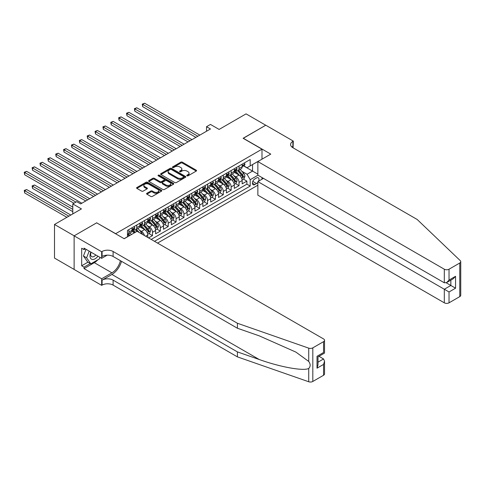 <?xml version="1.0" encoding="UTF-8"?>
<svg xmlns="http://www.w3.org/2000/svg" width="485" height="485" viewBox="0 0 485 485"><rect width="100%" height="100%" fill="white"/><g stroke="black" fill="none" stroke-linecap="round" stroke-linejoin="round"><path stroke-width="0.73" d="M186.961 175.819A0.764 0.443 0 0 0 188.047 175.819L196.249 171.078A1.091 0.63 0 0 0 196.57 170.635A1.091 0.63 0 0 0 196.249 170.186L182.348 162.166A1.091 0.63 0 0 0 180.808 162.166L172.599 166.901A0.764 0.443 0 0 0 172.375 167.216A0.764 0.443 0 0 0 172.599 167.525A0.764 0.443 0 0 0 173.685 167.525L174.745 166.913A3.492 2.019 0 0 1 179.686 166.913L180.844 167.58A3.492 2.019 0 0 1 181.869 169.01A3.492 2.019 0 0 1 180.844 170.435L179.783 171.047A0.764 0.443 0 0 0 179.559 171.357A0.764 0.443 0 0 0 179.783 171.672A0.764 0.443 0 0 0 180.863 171.672L181.923 171.06A3.492 2.019 0 0 1 186.864 171.06L188.028 171.726A3.492 2.019 0 0 1 189.047 173.151A3.492 2.019 0 0 1 188.028 174.582L186.961 175.194A0.764 0.443 0 0 0 186.737 175.503A0.764 0.443 0 0 0 186.961 175.819L186.961 175.194M146.906 193.285A1.091 0.63 0 0 0 146.585 193.727A1.091 0.63 0 0 0 146.906 194.176L150.805 196.425A1.091 0.63 0 0 0 152.351 196.425L161.463 191.163A1.091 0.63 0 0 0 161.784 190.72A1.091 0.63 0 0 0 161.463 190.272L147.561 182.251A1.091 0.63 0 0 0 146.015 182.251L136.903 187.507A1.091 0.63 0 0 0 136.588 187.956A1.091 0.63 0 0 0 136.903 188.398L141.614 191.12A1.091 0.63 0 0 0 143.16 191.12L147.058 188.871A1.091 0.63 0 0 0 147.379 188.422A1.091 0.63 0 0 0 147.058 187.98L144.724 186.628A2.922 1.685 0 0 1 143.869 185.434A2.922 1.685 0 0 1 145.67 183.876A2.922 1.685 0 0 1 148.853 184.245L158.007 189.526A2.922 1.685 0 0 1 158.862 190.72A2.922 1.685 0 0 1 157.055 192.278A2.922 1.685 0 0 1 153.872 191.914L152.351 191.029A1.091 0.63 0 0 0 150.805 191.029L146.906 193.285L146.906 194.176M96.782 222.906L115.666 233.667L261.991 149.186L243.112 138.286L265.731 125.227L246.065 113.872L219.117 129.428L210.466 124.433L206.531 126.706L210.466 128.974L80.655 203.918L76.721 201.651L72.792 203.918L72.792 213.909M96.782 222.767L74.169 235.825L54.502 224.47L81.444 208.914L72.792 203.918M174.818 182.56A1.091 0.63 0 0 0 176.364 182.56L185.476 177.298A1.091 0.63 0 0 0 185.797 176.855A1.091 0.63 0 0 0 185.476 176.407L171.575 168.386A1.091 0.63 0 0 0 170.035 168.386L160.923 173.642A1.091 0.63 0 0 0 160.602 174.091A1.091 0.63 0 0 0 160.923 174.533L174.818 182.56M158.565 175.982A0.764 0.443 0 0 1 159.341 176.091L159.341 175.182L173.466 183.342A1.091 0.63 0 0 1 173.788 183.785A1.091 0.63 0 0 1 173.466 184.233L164.354 189.496A1.091 0.63 0 0 1 162.814 189.496L148.913 181.469L152.811 179.232L152.811 178.322L148.913 180.578A1.091 0.63 0 0 0 148.592 181.02A1.091 0.63 0 0 0 148.913 181.469L148.913 180.578M152.811 179.232A1.091 0.63 0 0 1 154.357 179.232L154.357 178.322A1.091 0.63 0 0 0 152.811 178.322M154.357 178.322L159.995 181.578A1.091 0.63 0 0 0 161.541 181.578L164.124 180.087A1.091 0.63 0 0 0 164.445 179.638A1.091 0.63 0 0 0 164.124 179.195L158.256 175.806A0.764 0.443 0 0 1 158.031 175.497A0.764 0.443 0 0 1 158.504 175.085A0.764 0.443 0 0 1 159.341 175.182M74.126 269.417L54.502 258.081L54.502 224.47M148.549 237.892L152.484 235.625L148.901 233.558M147.361 225.719L149.338 226.859A4.45 2.571 60 0 1 152.484 232.309L155.63 230.49L155.63 233.806L160.353 231.078L156.77 229.017M155.23 221.172L157.207 222.318A4.45 2.571 60 0 1 160.353 227.768L163.5 225.949L163.5 229.266L168.216 226.537L164.639 224.47M163.093 216.631L165.07 217.771A4.45 2.571 60 0 1 168.216 223.221L171.363 221.409L171.363 224.725L176.085 221.997L172.502 219.929M170.962 212.09L172.939 213.23A4.45 2.571 60 0 1 176.085 218.68L179.232 216.862L179.232 220.178L183.954 217.456L180.371 215.388M178.832 207.55L180.808 208.689A4.45 2.571 60 0 1 183.954 214.14L187.101 212.321L187.101 215.637L191.817 212.915L188.241 210.848M186.695 203.009L188.671 204.149A4.45 2.571 60 0 1 191.817 209.599L194.964 207.78L194.964 211.096L199.687 208.368L196.104 206.307M194.564 198.462L196.54 199.608A4.45 2.571 60 0 1 199.687 205.058L202.833 203.239L202.833 206.555L207.556 203.827L203.973 201.76M202.433 193.921L204.409 195.061A4.45 2.571 60 0 1 207.556 200.511L210.702 198.698L210.702 202.015L215.419 199.286L211.842 197.219M210.296 189.38L212.272 190.52A4.45 2.571 60 0 1 215.419 195.97L218.565 194.152L218.565 197.468L223.288 194.746L219.705 192.678M218.165 184.84L220.141 185.979A4.45 2.571 60 0 1 223.288 191.429L226.434 189.611L226.434 192.927L231.157 190.205L227.574 188.138M226.034 180.299L228.011 181.438A4.45 2.571 60 0 1 231.157 186.889L234.303 185.07L234.303 188.386L239.02 185.658L239.02 182.348A4.45 2.571 -120 0 0 235.874 176.898L233.897 175.752M235.443 183.597L239.02 185.658M134.466 232.806L131.884 231.315M147.761 237.438L147.761 235.031A4.45 2.571 -120 0 0 144.615 229.581L139.753 226.774M144.433 235.516A4.45 2.571 60 0 0 141.468 231.4L139.492 230.26M155.63 230.49A4.45 2.571 -120 0 0 152.484 225.04L147.616 222.233M163.5 225.949A4.45 2.571 -120 0 0 160.353 220.499L155.485 217.692M171.363 221.409A4.45 2.571 -120 0 0 168.216 215.958L163.354 213.145M179.232 216.862A4.45 2.571 -120 0 0 176.085 211.411L171.217 208.605M187.101 212.321A4.45 2.571 -120 0 0 183.954 206.871L179.086 204.064M194.964 207.78A4.45 2.571 -120 0 0 191.817 202.33L186.955 199.523M202.833 203.239A4.45 2.571 -120 0 0 199.687 197.789L194.818 194.982M210.702 198.698A4.45 2.571 -120 0 0 207.556 193.248L202.688 190.435M218.565 194.152A4.45 2.571 -120 0 0 215.419 188.701L210.557 185.894M226.434 189.611A4.45 2.571 -120 0 0 223.288 184.161L218.42 181.354M234.303 185.07A4.45 2.571 -120 0 0 231.157 179.62L226.289 176.813M258.578 181.184A3.45 1.988 120 0 0 258.287 177.771A3.45 1.988 120 0 0 256.565 177.94L254.837 178.941A3.45 1.988 120 0 0 252.582 181.978A3.45 1.988 120 0 0 253.109 184.743A3.45 1.988 120 0 0 254.837 184.573L256.565 183.572A3.45 1.988 120 0 0 257.862 182.39M157.558 243.094L257.862 185.185M261.991 149.186L261.991 159.183M261.991 177.528L261.991 179.214M154.491 241.324L250.193 186.07L250.193 179.711L247.047 174.26L241.766 171.211M124.124 238.687L127.464 236.759L127.464 230.399L250.193 159.547L250.193 165.9L258.844 160.996M257.984 175.212L250.193 179.711M133.563 229.375L133.605 229.399A4.45 2.571 60 0 0 135.83 229.623L138.977 227.804A4.45 2.571 -120 0 0 139.898 225.767L139.898 223.221M141.426 224.834L141.468 224.858A4.45 2.571 60 0 0 143.693 225.076L146.84 223.264A4.45 2.571 -120 0 0 147.761 221.227L147.761 218.68M149.295 220.293L149.338 220.317A4.45 2.571 60 0 0 151.562 220.536L154.709 218.723A4.45 2.571 -120 0 0 155.63 216.68L155.63 214.14M157.164 215.752L157.207 215.776A4.45 2.571 60 0 0 159.432 215.995L162.578 214.176A4.45 2.571 -120 0 0 163.5 212.139L163.5 209.599M165.027 211.211L165.07 211.23A4.45 2.571 60 0 0 167.295 211.454L170.441 209.635A4.45 2.571 -120 0 0 171.363 207.598L171.363 205.058M172.896 206.665L172.939 206.689A4.45 2.571 60 0 0 175.164 206.913L178.31 205.094A4.45 2.571 -120 0 0 179.232 203.057L179.232 200.511M180.766 202.124L180.808 202.148A4.45 2.571 60 0 0 183.033 202.366L186.179 200.554A4.45 2.571 -120 0 0 187.101 198.517L187.101 195.97M188.629 197.583L188.671 197.607A4.45 2.571 60 0 0 190.896 197.825L194.042 196.013A4.45 2.571 -120 0 0 194.964 193.97L194.964 191.429M196.498 193.042L196.54 193.066A4.45 2.571 60 0 0 198.765 193.285L201.912 191.466A4.45 2.571 -120 0 0 202.833 189.429L202.833 186.889M204.367 188.501L204.409 188.519A4.45 2.571 60 0 0 206.634 188.744L209.781 186.925A4.45 2.571 -120 0 0 210.702 184.888L210.702 182.348M212.23 183.954L212.272 183.979A4.45 2.571 60 0 0 214.497 184.203L217.644 182.384A4.45 2.571 -120 0 0 218.565 180.347L218.565 177.801M220.099 179.414L220.141 179.438A4.45 2.571 60 0 0 222.366 179.656L225.513 177.843A4.45 2.571 -120 0 0 226.434 175.806L226.434 173.26M227.968 174.873L228.011 174.897A4.45 2.571 60 0 0 230.236 175.115L233.382 173.303A4.45 2.571 -120 0 0 234.303 171.26L234.303 168.719M151.187 239.414L246.889 184.161L246.889 181.117L242.167 183.845L242.167 180.529A4.45 2.571 -120 0 0 239.02 175.079L234.158 172.272M235.831 170.332L235.874 170.356A4.45 2.571 -120 0 0 238.099 170.575A4.45 2.571 -120 0 0 239.02 168.537L239.02 165.991M238.099 170.575L241.245 168.756A4.45 2.571 -120 0 0 242.167 166.719L242.167 164.179M128.883 229.581L128.883 232.127A4.45 2.571 60 0 1 127.961 234.164A4.45 2.571 60 0 1 127.464 234.34M127.961 234.164L131.108 232.345A4.45 2.571 -120 0 0 132.029 230.308L132.029 227.768M136.752 225.04L136.752 227.586A4.45 2.571 60 0 1 135.83 229.623M144.615 220.499L144.615 223.039A4.45 2.571 60 0 1 143.693 225.076M152.484 215.958L152.484 218.499A4.45 2.571 60 0 1 151.562 220.536M160.353 211.411L160.353 213.958A4.45 2.571 60 0 1 159.432 215.995M168.216 206.871L168.216 209.417A4.45 2.571 60 0 1 167.295 211.454M176.085 202.33L176.085 204.876A4.45 2.571 60 0 1 175.164 206.913M183.954 197.789L183.954 200.329A4.45 2.571 60 0 1 183.033 202.366M191.817 193.248L191.817 195.788A4.45 2.571 60 0 1 190.896 197.825M199.687 188.701L199.687 191.248A4.45 2.571 60 0 1 198.765 193.285M207.556 184.161L207.556 186.707A4.45 2.571 60 0 1 206.634 188.744M215.419 179.62L215.419 182.166A4.45 2.571 60 0 1 214.497 184.203M223.288 175.079L223.288 177.619A4.45 2.571 60 0 1 222.366 179.656M231.157 170.538L231.157 173.078A4.45 2.571 60 0 1 230.236 175.115M231.157 186.889L231.157 190.205M223.288 191.429L223.288 194.746M215.419 195.97L215.419 199.286M207.556 200.511L207.556 203.827M199.687 205.058L199.687 208.368M191.817 209.599L191.817 212.915M183.954 214.14L183.954 217.456M176.085 218.68L176.085 221.997M168.216 223.221L168.216 226.537M160.353 227.768L160.353 231.078M152.484 232.309L152.484 235.625M247.047 174.26L252.552 171.084L252.552 164.542L258.844 160.905M243.543 165.882L257.862 174.145M243.7 165.791L247.047 167.719L250.193 165.9M206.531 126.706L206.531 131.247M243.306 179.05L246.889 181.117M246.889 184.161L250.193 186.07M187.271 175.928L188.028 175.491A3.492 2.019 0 0 0 189.047 174.06L189.047 173.151M181.869 169.01L181.869 169.914A3.492 2.019 0 0 1 180.844 171.344L180.087 171.781M196.249 170.186L196.249 171.078L182.348 163.075A1.091 0.63 0 0 0 180.808 163.075L172.909 167.634M185.464 177.31L171.575 169.289A1.091 0.63 0 0 0 170.035 169.289L160.935 174.545L160.923 173.642M183.548 177.164A0.764 0.443 0 0 0 183.773 176.855A0.764 0.443 0 0 0 183.548 176.54L171.344 169.495A0.764 0.443 0 0 0 170.265 169.495L169.144 170.144A3.492 2.019 0 0 0 168.119 171.569A3.492 2.019 0 0 0 169.144 172.999L177.486 177.813A3.492 2.019 0 0 0 182.427 177.813L183.548 177.164L183.548 178.074A0.764 0.443 0 0 0 183.773 177.765L183.773 176.855M168.119 171.569L168.119 172.478A3.492 2.019 0 0 0 169.144 173.909L169.144 172.999M183.548 178.074L182.427 178.722A3.492 2.019 0 0 1 177.486 178.722L169.144 173.909M154.357 179.232L159.995 182.487A1.091 0.63 0 0 0 161.541 182.487L164.124 180.996A1.091 0.63 0 0 0 164.445 180.547L164.445 179.638M159.341 176.091L173.454 184.239M165.846 184.955A2.922 1.685 0 0 0 169.029 185.325A2.922 1.685 0 0 0 170.829 183.766A2.922 1.685 0 0 0 169.974 182.572L166.749 180.711A1.091 0.63 0 0 0 165.209 180.711L162.62 182.202A1.091 0.63 0 0 0 162.299 182.651A1.091 0.63 0 0 0 162.62 183.094L165.846 184.955L165.846 185.864A2.922 1.685 0 0 0 169.029 186.234A2.922 1.685 0 0 0 170.829 184.676L170.829 183.766M162.299 182.651L162.299 183.56A1.091 0.63 0 0 0 162.62 184.003L162.62 183.094M165.846 185.864L162.62 184.003M158.862 190.72L158.862 191.63A2.922 1.685 0 0 1 157.055 193.188A2.922 1.685 0 0 1 153.872 192.818L152.351 191.939A1.091 0.63 0 0 0 150.805 191.939L146.919 194.182M143.869 185.434L143.869 186.343A2.922 1.685 0 0 0 144.724 187.537L144.724 186.628M147.058 187.98L147.058 188.871L144.724 187.537M161.444 191.175L147.561 183.154A1.091 0.63 0 0 0 146.015 183.154L136.922 188.41M242.1 179.747L244.137 178.577L244.919 176.304A2.946 1.704 -120 0 0 243.773 173.533L240.178 169.374M239.457 175.364L235.352 170.611M237.123 173.982L234.734 171.217A7.063 4.08 -120 0 0 234.516 170.975M142.687 124.821L180.177 146.464L126.955 115.739L126.955 113.466L128.919 112.332L184.112 144.19M237.698 170.732L241.336 174.946A2.946 1.704 60 0 1 242.385 176.976C242.827 177.571 243.143 177.389 243.331 176.431A2.946 1.704 -120 0 0 242.282 174.4L238.687 170.235M237.911 170.665L241.821 175.188A1.503 0.867 60 0 1 242.197 175.776L243.331 176.431M242.385 176.976L242.603 177.322M244.252 162.972L244.919 164.13A2.946 1.704 60 0 1 244.313 165.433L242.815 166.3A2.946 1.704 -120 0 0 243.331 165.621L243.27 165.361M197.874 136.243L142.687 104.378L144.657 103.244L199.844 135.109M242.27 166.44L242.282 166.434A2.946 1.704 -120 0 0 242.815 166.3M242.949 165.397L243.331 165.621L242.385 166.167A2.946 1.704 60 0 1 242.167 166.585M195.91 137.376L142.687 106.651L142.687 104.378L142.257 104.129L144.657 103.244M142.687 106.651L142.257 104.129M90.84 252.085A7.233 4.177 120 0 0 92.538 259.493A7.233 4.177 120 0 0 97.934 256.177M91.083 252.224A4.953 2.855 120 0 0 91.689 256.656A4.953 2.855 120 0 0 92.411 256.88A4.953 2.855 120 0 0 95.824 254.964M99.958 257.353L99.34 258.948L90.847 263.852L87.7 262.033L83.45 255.995L86.045 249.314M90.847 263.852L86.597 257.808L89.191 251.133M83.45 255.995L86.597 257.808M263.452 178.371L257.862 181.596L257.862 195.176L444.315 302.822L444.315 289.242L450.844 285.471L450.844 280.148M257.862 181.596L449.031 291.964L449.031 302.822L459.774 296.62L459.774 263.009A3.34 1.928 0 0 0 460.75 261.651A3.34 1.928 0 0 0 460.271 260.651L417.173 219.475L292.873 147.713A7.79 4.498 180 0 1 290.594 144.53A7.79 4.498 180 0 1 292.873 141.353L293.304 141.105L265.768 125.209L243.234 138.352M243.234 138.219L270.763 154.115L257.862 161.566L444.315 269.211A3.34 1.928 0 0 0 449.031 269.211L459.774 263.009M293.304 141.105L293.067 147.828M257.862 161.566L257.862 175.146L444.315 282.791L444.315 269.211M460.75 261.651L460.75 295.262A3.34 1.928 180 0 1 459.774 296.62M449.031 302.822A3.34 1.928 180 0 1 444.315 302.822M291.891 147.022A7.79 4.498 180 0 1 292.873 146.325L292.873 141.353M446.2 282.791L455.56 288.199L449.031 291.964M449.031 269.211L449.031 280.069L446.673 282.561L444.315 282.791M449.031 280.069L455.56 276.298L453.202 278.79L446.673 282.561M323.556 375.269L323.556 364.411L324.532 361.125L324.532 373.905A3.34 1.928 180 0 1 323.556 375.269L312.813 381.471A3.34 1.928 180 0 1 308.727 381.756L237.407 356.875L237.407 351.898L113.108 280.136A7.79 4.498 -0 0 0 102.093 280.136L111.926 274.455A14.489 8.366 120 0 0 121.505 261.318M237.407 351.898L259.275 359.53C280.178 367.06 303.531 371.28 308.727 368.461C310.624 366.521 310.624 364.18 308.727 361.434L295.898 352.104L259.275 335.862L237.407 328.236L113.108 256.468A7.79 4.498 -0 0 0 102.093 256.468L102.093 251.497L101.662 251.745L74.126 235.849L96.667 222.839L124.202 238.735L137.103 231.284L323.556 338.93A3.34 1.928 -0 0 1 324.532 340.294A3.34 1.928 -0 0 1 323.556 341.658L312.813 347.854L312.813 381.471M237.407 356.875L113.108 285.107A7.79 4.498 -0 0 0 102.093 285.107L101.662 285.356L74.126 269.46L74.126 235.849M237.407 328.236L237.407 323.259L113.108 251.497A7.79 4.498 -0 0 0 102.093 251.497M308.727 361.434L308.727 348.145L237.407 323.259M97.776 259.851A12.519 7.226 -60 0 1 94.308 262.67L84.038 268.599L84.038 267.144L90.295 263.531M85.299 248.884L84.038 249.611L81.68 248.247L81.68 265.78L84.038 267.144M84.038 249.611L84.038 248.156L101.662 258.335L101.662 251.745M101.662 285.356L101.662 278.772L111.926 272.843A12.519 7.226 120 0 0 120.401 260.681M84.038 268.599L101.662 278.772M318.948 356.299L323.556 358.961L324.532 361.125M107.155 255.158L101.662 258.335M308.727 348.145A3.34 1.928 -0 0 0 312.813 347.854M81.68 265.78L87.937 262.173M323.556 364.411L317.026 368.182L318.002 364.89L318.002 356.845L324.532 353.074L324.532 340.294M317.026 368.182L317.026 356.281C318.299 357.015 318.299 357.015 317.026 356.281L323.556 352.51C324.829 353.25 324.829 353.25 323.556 352.51L323.556 341.658M234.237 184.294L236.268 183.118L237.056 180.844A2.946 1.704 -120 0 0 235.904 178.08L232.315 173.915M231.594 179.905L227.483 175.152M229.253 178.522L226.871 175.764A7.063 4.08 -120 0 0 226.653 175.515M134.824 129.362L172.308 151.005L119.086 120.28L119.086 118.007L121.056 116.873L176.243 148.731M229.829 175.279L233.467 179.486A2.946 1.704 60 0 1 234.522 181.517C234.964 182.111 235.28 181.93 235.461 180.972A2.946 1.704 -120 0 0 234.413 178.941L230.818 174.782M230.048 175.206L233.952 179.729A1.503 0.867 60 0 1 234.334 180.317L235.461 180.972M234.522 181.517L234.734 181.869M226.368 188.835L228.399 187.659L229.187 185.385A2.946 1.704 -120 0 0 228.041 182.621L224.446 178.456M223.724 184.452L219.614 179.692M221.384 183.063L219.002 180.305A7.063 4.08 -120 0 0 218.783 180.056M126.955 133.902L164.439 155.546L111.223 124.821L111.223 122.547L113.187 121.414L168.374 153.278M221.966 179.82L225.598 184.027A2.946 1.704 60 0 1 226.653 186.058C227.095 186.652 227.41 186.47 227.598 185.512A2.946 1.704 -120 0 0 226.543 183.482L222.948 179.323M222.178 179.747L226.083 184.276A1.503 0.867 60 0 1 226.465 184.858L227.598 185.512M226.653 186.058L226.865 186.41M218.499 193.376L220.536 192.199L221.318 189.932A2.946 1.704 -120 0 0 220.172 187.161L216.577 183.003M215.855 188.992L211.751 184.233M213.521 187.604L211.133 184.846A7.063 4.08 -120 0 0 210.914 184.603M119.086 138.449L156.576 160.086L103.353 129.362L103.353 127.088L105.318 125.954L160.511 157.819M214.097 184.361L217.735 188.568A2.946 1.704 60 0 1 218.783 190.599C219.226 191.193 219.541 191.011 219.729 190.053A2.946 1.704 -120 0 0 218.68 188.022L215.085 183.863M214.309 184.294L218.22 188.817A1.503 0.867 60 0 1 218.596 189.405L219.729 190.053M218.783 190.599L219.002 190.951M210.635 197.916L212.666 196.746L213.455 194.473A2.946 1.704 -120 0 0 212.303 191.702L208.714 187.543M207.992 193.533L203.882 188.78M205.652 192.151L203.27 189.386A7.063 4.08 -120 0 0 203.051 189.144M111.223 142.99L148.707 164.633L95.484 133.902L95.484 131.635L97.455 130.495L152.642 162.36M206.228 188.901L209.866 193.115A2.946 1.704 60 0 1 210.92 195.146C211.363 195.734 211.678 195.552 211.86 194.6A2.946 1.704 -120 0 0 210.811 192.569L207.216 188.404M206.446 188.835L210.351 193.357A1.503 0.867 60 0 1 210.732 193.945L211.86 194.6M210.92 195.146L211.133 195.491M236.389 167.513L237.056 168.671A2.946 1.704 60 0 1 236.444 169.98L234.952 170.841A2.946 1.704 -120 0 0 235.461 170.162L235.401 169.902M190.011 140.783L134.824 108.925L136.788 107.785L191.975 139.65M234.4 170.981L234.413 170.981A2.946 1.704 -120 0 0 234.952 170.841M235.079 169.944L235.461 170.162L234.522 170.708A2.946 1.704 60 0 1 234.303 171.126M188.041 141.923L134.824 111.192L134.824 108.925L134.387 108.67L136.788 107.785M134.824 111.192L134.387 108.67M228.52 172.06L229.187 173.218A2.946 1.704 60 0 1 228.574 174.521L227.083 175.382A2.946 1.704 -120 0 0 227.598 174.703L227.532 174.442M182.142 145.33L126.524 113.217L128.919 112.332M226.531 175.521L226.543 175.521A2.946 1.704 -120 0 0 227.083 175.382M227.216 174.485L227.598 174.703L226.653 175.249A2.946 1.704 60 0 1 226.434 175.667M126.955 115.739L126.524 113.217M220.651 176.601L221.318 177.759A2.946 1.704 60 0 1 220.711 179.062L219.214 179.923A2.946 1.704 -120 0 0 219.729 179.244L219.669 178.983M174.273 149.871L118.655 117.758L121.056 116.873M218.668 180.062L218.68 180.062A2.946 1.704 -120 0 0 219.214 179.923M219.347 179.026L219.729 179.244L218.783 179.789A2.946 1.704 60 0 1 218.565 180.208M119.086 120.28L118.655 117.758M212.788 181.141L213.455 182.299A2.946 1.704 60 0 1 212.842 183.603L211.351 184.47A2.946 1.704 -120 0 0 211.86 183.791L211.799 183.524M166.41 154.412L110.786 122.299L113.187 121.414M210.799 184.603L210.811 184.603A2.946 1.704 -120 0 0 211.351 184.47M211.478 183.566L211.86 183.791L210.92 184.33A2.946 1.704 60 0 1 210.702 184.755M111.223 124.821L110.786 122.299M202.766 202.457L204.797 201.287L205.585 199.014A2.946 1.704 -120 0 0 204.44 196.243L200.845 192.084M200.123 198.074L196.013 193.321M197.783 196.692L195.4 193.927A7.063 4.08 -120 0 0 195.182 193.685M103.353 147.531L140.838 169.174L87.621 138.449L87.621 136.176L89.586 135.042L144.773 166.901M198.365 193.442L201.996 197.656A2.946 1.704 60 0 1 203.051 199.687C203.494 200.281 203.809 200.099 203.997 199.141A2.946 1.704 -120 0 0 202.942 197.11L199.347 192.945M198.577 193.376L202.481 197.898A1.503 0.867 60 0 1 202.863 198.486L203.997 199.141M203.051 199.687L203.263 200.032M204.919 185.682L205.585 186.84A2.946 1.704 60 0 1 204.973 188.144L203.482 189.011A2.946 1.704 -120 0 0 203.997 188.332L203.93 188.071M158.54 158.953L102.923 126.84L105.318 125.954M202.93 189.15L202.942 189.15A2.946 1.704 -120 0 0 203.482 189.011M203.615 188.107L203.997 188.332L203.051 188.877A2.946 1.704 60 0 1 202.833 189.296M103.353 129.362L102.923 126.84M194.897 207.004L196.934 205.828L197.716 203.554A2.946 1.704 -120 0 0 196.57 200.79L192.975 196.625M192.254 202.615L188.15 197.862M189.92 201.233L187.531 198.474A7.063 4.08 -120 0 0 187.313 198.226M95.484 152.072L132.975 173.715L79.752 142.99L79.752 140.717L81.716 139.583L136.909 171.441M190.496 197.989L194.133 202.196A2.946 1.704 60 0 1 195.182 204.227C195.625 204.822 195.94 204.64 196.128 203.682A2.946 1.704 -120 0 0 195.079 201.651L191.484 197.492M190.708 197.916L194.618 202.439A1.503 0.867 60 0 1 194.994 203.027L196.128 203.682M195.182 204.227L195.4 204.579M197.049 190.223L197.716 191.381A2.946 1.704 60 0 1 197.11 192.69L195.613 193.551A2.946 1.704 -120 0 0 196.128 192.872L196.067 192.612M150.671 163.493L95.054 131.38L97.455 130.495M195.067 193.691L195.079 193.691A2.946 1.704 -120 0 0 195.613 193.551M195.746 192.654L196.128 192.872L195.182 193.418A2.946 1.704 60 0 1 194.964 193.836M95.484 133.902L95.054 131.38M187.034 211.545L189.065 210.369L189.853 208.095A2.946 1.704 -120 0 0 188.701 205.331L185.112 201.166M184.391 207.162L180.281 202.403M182.051 205.773L179.668 203.015A7.063 4.08 -120 0 0 179.45 202.766M87.621 156.613L125.106 178.256L71.883 147.531L71.883 145.257L73.853 144.124L129.04 175.988M182.627 202.53L186.264 206.737A2.946 1.704 60 0 1 187.319 208.768C187.762 209.362 188.077 209.18 188.259 208.223A2.946 1.704 -120 0 0 187.21 206.192L183.615 202.033M182.845 202.457L186.749 206.986A1.503 0.867 60 0 1 187.131 207.568L188.259 208.223M187.319 208.768L187.531 209.12M189.186 194.77L189.853 195.928A2.946 1.704 60 0 1 189.241 197.231L187.75 198.092A2.946 1.704 -120 0 0 188.259 197.413L188.198 197.152M142.808 168.04L87.185 135.927L89.586 135.042M187.198 198.232L187.21 198.232A2.946 1.704 -120 0 0 187.75 198.092M187.877 197.195L188.259 197.413L187.319 197.959A2.946 1.704 60 0 1 187.101 198.377M87.621 138.449L87.185 135.927M179.165 216.086L181.196 214.91L181.984 212.642A2.946 1.704 -120 0 0 180.838 209.872L177.243 205.713M176.522 211.702L172.411 206.943M174.182 210.314L171.799 207.556A7.063 4.08 -120 0 0 171.581 207.313M79.752 161.153L117.237 182.796L64.02 152.072L64.02 149.798L65.984 148.665L121.171 180.529M174.764 207.071L178.395 211.278A2.946 1.704 60 0 1 179.45 213.309C179.893 213.903 180.208 213.721 180.396 212.763A2.946 1.704 -120 0 0 179.341 210.732L175.746 206.574M174.976 207.004L178.88 211.527A1.503 0.867 60 0 1 179.262 212.115L180.396 212.763M179.45 213.309L179.662 213.661M181.317 199.311L181.984 200.469A2.946 1.704 60 0 1 181.372 201.772L179.88 202.633A2.946 1.704 -120 0 0 180.396 201.954L180.329 201.693M134.939 172.581L79.322 140.468L81.716 139.583M179.329 202.772L179.341 202.772A2.946 1.704 -120 0 0 179.88 202.633M180.014 201.736L180.396 201.954L179.45 202.5A2.946 1.704 60 0 1 179.232 202.918M79.752 142.99L79.322 140.468M171.296 220.626L173.333 219.456L174.115 217.183A2.946 1.704 -120 0 0 172.969 214.412L169.374 210.254M168.653 216.243L164.548 211.49M166.319 214.861L163.93 212.097A7.063 4.08 -120 0 0 163.712 211.854M71.883 165.7L109.374 187.343L56.151 156.613L56.151 154.345L58.115 153.205L113.308 185.07M166.895 211.612L170.532 215.825A2.946 1.704 60 0 1 171.581 217.856C172.023 218.444 172.339 218.262 172.527 217.31A2.946 1.704 -120 0 0 171.478 215.279L167.883 211.114M167.107 211.545L171.017 216.067A1.503 0.867 60 0 1 171.393 216.656L172.527 217.31M171.581 217.856L171.799 218.201M173.448 203.852L174.115 205.01A2.946 1.704 60 0 1 173.509 206.313L172.011 207.18A2.946 1.704 -120 0 0 172.527 206.501L172.466 206.234M127.07 177.122L71.453 145.009L73.853 144.124M171.466 207.313L171.478 207.313A2.946 1.704 -120 0 0 172.011 207.18M172.145 206.277L172.527 206.501L171.581 207.04A2.946 1.704 60 0 1 171.363 207.465M71.883 147.531L71.453 145.009M163.433 225.167L165.464 223.997L166.252 221.724A2.946 1.704 -120 0 0 165.1 218.953L161.511 214.794M160.79 220.784L156.679 216.031M158.45 219.402L156.067 216.637A7.063 4.08 -120 0 0 155.849 216.395M64.02 170.241L101.504 191.884L48.282 161.159L48.282 158.886L50.252 157.752L105.439 189.611M159.025 216.152L162.663 220.366A2.946 1.704 60 0 1 163.718 222.397C164.16 222.991 164.476 222.809 164.657 221.851A2.946 1.704 -120 0 0 163.609 219.82L160.014 215.655M159.244 216.086L163.148 220.608A1.503 0.867 60 0 1 163.53 221.196L164.657 221.851M163.718 222.397L163.93 222.742M165.585 208.392L166.252 209.55A2.946 1.704 60 0 1 165.64 210.854L164.148 211.721A2.946 1.704 -120 0 0 164.657 211.042L164.597 210.781M119.207 181.663L63.583 149.55L65.984 148.665M163.597 211.86L163.609 211.86A2.946 1.704 -120 0 0 164.148 211.721M164.276 210.817L164.657 211.042L163.718 211.587A2.946 1.704 60 0 1 163.5 212.006M64.02 152.072L63.583 149.55M155.564 229.714L157.595 228.538L158.383 226.265A2.946 1.704 -120 0 0 157.237 223.5L153.642 219.335M152.921 225.325L148.81 220.572M150.58 223.943L148.198 221.184A7.063 4.08 -120 0 0 147.98 220.936M56.151 174.782L93.635 196.425L40.419 165.7L40.419 163.427L42.383 162.293L97.57 194.152M151.162 220.699L154.794 224.907A2.946 1.704 60 0 1 155.849 226.938C156.291 227.532 156.606 227.35 156.794 226.392A2.946 1.704 -120 0 0 155.74 224.361L152.144 220.202M151.375 220.626L155.279 225.149A1.503 0.867 60 0 1 155.661 225.737L156.794 226.392M155.849 226.938L156.061 227.289M157.716 212.933L158.383 214.091A2.946 1.704 60 0 1 157.77 215.401L156.279 216.262A2.946 1.704 -120 0 0 156.794 215.583L156.728 215.322M111.338 186.204L55.72 154.091L58.115 153.205M155.727 216.401L155.74 216.401A2.946 1.704 -120 0 0 156.279 216.262M156.412 215.364L156.794 215.583L155.849 216.128A2.946 1.704 60 0 1 155.63 216.546M56.151 156.613L55.72 154.091M147.695 234.255L149.732 233.079L150.514 230.805A2.946 1.704 -120 0 0 149.368 228.041L145.773 223.876M145.051 229.872L140.947 225.113M142.717 228.483L140.329 225.725A7.063 4.08 -120 0 0 140.11 225.476M48.282 179.323L85.772 200.966L32.55 170.241L32.55 167.968L34.514 166.834L89.707 198.698M143.293 225.24L146.931 229.447A2.946 1.704 60 0 1 147.98 231.478C148.422 232.072 148.737 231.891 148.925 230.933A2.946 1.704 -120 0 0 147.876 228.902L144.281 224.743M143.505 225.167L147.416 229.696A1.503 0.867 60 0 1 147.792 230.278L148.925 230.933M147.98 231.478L148.198 231.83M149.847 217.48L150.514 218.638A2.946 1.704 60 0 1 149.907 219.941L148.41 220.802A2.946 1.704 -120 0 0 148.925 220.123L148.865 219.863M103.469 190.75L47.851 158.637L50.252 157.752M147.864 220.942L147.876 220.942A2.946 1.704 -120 0 0 148.41 220.802M148.543 219.905L148.925 220.123L147.98 220.669A2.946 1.704 60 0 1 147.761 221.087M48.282 161.159L47.851 158.637M142.493 234.4A2.946 1.704 -120 0 0 141.499 232.582L137.91 228.423M135.357 232.291L133.078 229.654M134.594 232.733L132.466 230.266A7.063 4.08 -120 0 0 132.247 230.023M40.419 183.87L73.969 203.239L24.68 174.782L24.68 172.508L26.651 171.375L81.838 203.239M139.171 232.479L136.412 229.284M135.642 229.714L137.037 231.327M135.424 229.781L136.849 231.43M141.984 222.021L142.651 223.179A2.946 1.704 60 0 1 142.038 224.482L140.547 225.343A2.946 1.704 -120 0 0 141.056 224.664L140.996 224.403M95.606 195.291L39.982 163.178L42.383 162.293M139.995 225.483L140.007 225.483A2.946 1.704 -120 0 0 140.547 225.343M140.674 224.446L141.056 224.664L140.117 225.21A2.946 1.704 60 0 1 139.898 225.628M40.419 165.7L39.982 163.178M131.423 234.564L130.041 232.964M72.792 207.101L34.514 185.003L32.55 186.137L32.55 188.41L72.792 211.642M129.931 235.425L128.543 233.825M127.773 234.255L129.168 235.868M127.561 234.322L128.986 235.971M32.55 188.41L32.119 185.888L72.792 209.368M32.119 185.888L34.514 185.003M134.115 226.562L134.781 227.72A2.946 1.704 60 0 1 134.169 229.023L132.678 229.89A2.946 1.704 -120 0 0 133.193 229.211L133.126 228.944M87.736 199.832L32.119 167.719L34.514 166.834M132.126 230.023L132.138 230.023A2.946 1.704 -120 0 0 132.678 229.89M132.811 228.987L133.193 229.211L132.247 229.751A2.946 1.704 60 0 1 132.029 230.175M32.55 170.241L32.119 167.719M70.822 215.049L26.651 189.544L24.68 190.678L24.68 192.951L66.888 217.316M24.68 192.951L24.25 190.429L68.858 216.183M24.25 190.429L26.651 189.544M75.939 202.106L24.25 172.26L26.651 171.375M24.68 174.782L24.25 172.26M141.468 231.4L144.615 229.581M149.338 226.859L152.484 225.04M157.207 222.318L160.353 220.499M165.07 217.771L168.216 215.958M172.939 213.23L176.085 211.411M180.808 208.689L183.954 206.871M188.671 204.149L191.817 202.33M196.54 199.608L199.687 197.789M204.409 195.061L207.556 193.248M212.272 190.52L215.419 188.701M220.141 185.979L223.288 184.161M228.011 181.438L231.157 179.62M235.874 176.898L239.02 175.079M239.02 168.537L242.167 166.719M128.883 232.127L132.029 230.308M136.752 227.586L139.898 225.767M144.615 223.039L147.761 221.227M152.484 218.499L155.63 216.68M160.353 213.958L163.5 212.139M168.216 209.417L171.363 207.598M176.085 204.876L179.232 203.057M183.954 200.329L187.101 198.517M191.817 195.788L194.964 193.97M199.687 191.248L202.833 189.429M207.556 186.707L210.702 184.888M215.419 182.166L218.565 180.347M223.288 177.619L226.434 175.806M231.157 173.078L234.303 171.26M239.02 182.348L242.167 180.529M145.682 236.237L147.761 235.031M252.794 181.396L256.565 183.572M252.394 183.16L254.837 184.573M188.028 175.491L188.028 174.582M179.783 171.672L179.783 171.047M180.844 171.344L180.844 170.435M172.599 167.525L172.599 166.901M180.808 163.075L180.808 162.166M182.348 163.075L182.348 162.166M170.035 169.289L170.035 168.386M171.575 169.289L171.575 168.386M185.476 177.298L185.476 176.407M177.486 178.722L177.486 177.813M182.427 178.722L182.427 177.813M159.995 182.487L159.995 181.578M161.541 182.487L161.541 181.578M164.124 180.996L164.124 180.087M173.466 184.233L173.466 183.342M150.805 191.939L150.805 191.029M152.351 191.939L152.351 191.029M153.872 192.818L153.872 191.914M136.903 188.398L136.903 187.507M146.015 183.154L146.015 182.251M147.561 183.154L147.561 182.251M161.463 191.163L161.463 190.272M241.651 178.237L244.901 176.358M242.282 174.4L243.773 173.533M239.929 175.758L241.336 174.946M244.901 164.1L242.167 165.676M455.56 276.298L455.56 288.199M259.275 359.53L111.926 274.455M113.108 256.468L113.108 251.497M113.108 280.136L113.108 285.107M308.727 381.756L308.727 368.461M102.093 280.136L102.093 285.107M94.308 262.67L111.926 272.843M318.002 362.168L323.556 358.961M233.788 182.778L237.038 180.905M234.413 178.941L235.904 178.08M232.06 180.299L233.467 179.486M225.919 187.319L229.169 185.446M226.543 183.482L228.041 182.621M224.197 184.84L225.598 184.027M218.05 191.866L221.299 189.987M218.68 188.022L220.172 187.161M216.328 189.38L217.735 188.568M210.187 196.407L213.436 194.527M210.811 192.569L212.303 191.702M208.459 193.921L209.866 193.115M237.038 168.641L234.303 170.217M229.169 173.181L226.434 174.758M221.299 177.722L218.565 179.304M213.436 182.263L210.702 183.845M202.318 200.948L205.567 199.068M202.942 197.11L204.44 196.243M200.596 198.468L201.996 197.656M205.567 186.81L202.833 188.386M194.449 205.488L197.698 203.615M195.079 201.651L196.57 200.79M192.727 203.009L194.133 202.196M197.698 191.351L194.964 192.927M186.586 210.029L189.835 208.156M187.21 206.192L188.701 205.331M184.858 207.55L186.264 206.737M189.835 195.891L187.101 197.468M178.716 214.576L181.966 212.697M179.341 210.732L180.838 209.872M176.995 212.09L178.395 211.278M181.966 200.432L179.232 202.015M170.847 219.117L174.097 217.238M171.478 215.279L172.969 214.412M169.126 216.631L170.532 215.825M174.097 204.973L171.363 206.555M162.984 223.658L166.234 221.778M163.609 219.82L165.1 218.953M161.256 221.178L162.663 220.366M166.234 209.52L163.5 211.096M155.115 228.199L158.365 226.325M155.74 224.361L157.237 223.5M153.393 225.719L154.794 224.907M158.365 214.061L155.63 215.637M147.246 232.739L150.495 230.866M147.876 228.902L149.368 228.041M145.524 230.26L146.931 229.447M150.495 218.602L147.761 220.178M140.426 233.206L141.499 232.582M142.632 223.142L139.898 224.725M134.763 227.683L132.029 229.266"/></g></svg>
